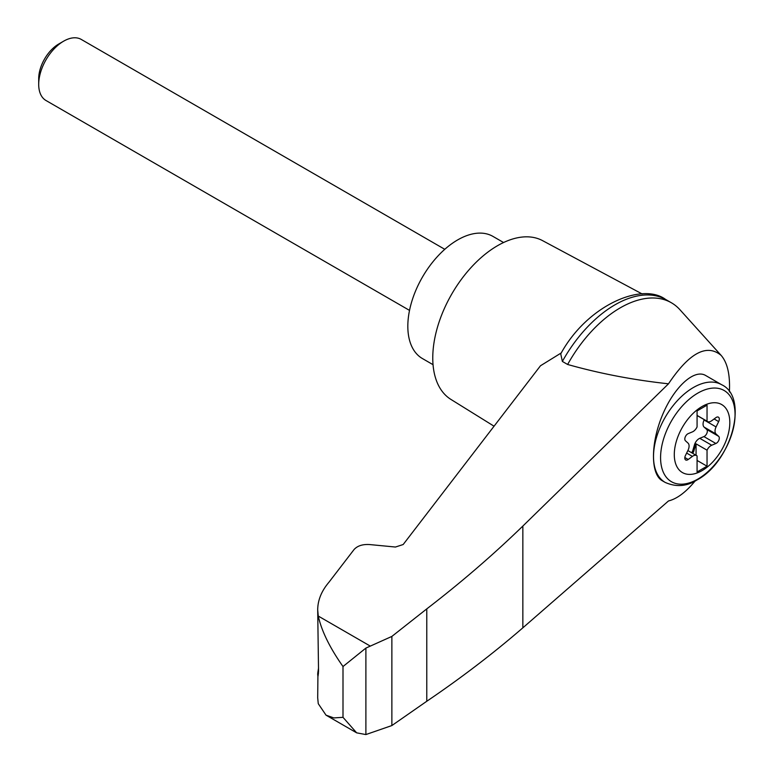 <?xml version="1.0" encoding="UTF-8"?>
<svg xmlns="http://www.w3.org/2000/svg" width="774" height="774" viewBox="0 0 774 774"><rect width="100%" height="100%" fill="white"/><g stroke="black" fill="none" stroke-linecap="round" stroke-linejoin="round"><path stroke-width="1.16" d="M729.398 391.886C730.23 374.935 727.483 362.783 721.174 355.43C706.797 343.404 689.237 352.867 668.494 383.807L522.847 526.068C493.348 554.687 461.323 582.3 426.774 608.886L391.867 636.421L365.889 648.09L365.889 734.565L391.867 725.557L426.774 701.263C461.323 677.831 493.348 653.353 522.847 627.83L668.494 500.952C677.047 498.824 685.919 492.167 695.12 480.993M721.174 355.43L679.93 309.716A102.265 59.037 120 0 0 671.406 302.779A102.265 59.037 120 0 0 567.632 364.477C599.831 373.561 633.451 380.005 668.494 383.807M317.911 676.244L317.698 697.838L318.259 703.682L326.018 715.157L333.836 717.924L342.998 717.324L342.998 666.53C329.869 647.906 321.616 631.081 318.259 616.056L317.698 609.815C317.775 600.15 321.529 590.949 328.96 582.222L354.028 549.579C357.394 545.834 362.551 544.161 369.508 544.548L395.446 547.034L403.177 544.519L540.484 365.763L561.324 352.886M317.698 609.815L318.54 671.077C318.066 677.289 317.804 677.947 317.766 673.041L318.54 667.981M317.698 674.783L317.766 673.041L318.482 673.303M365.889 648.09L342.998 666.53M391.867 636.421L391.867 725.557M426.774 608.886L426.774 701.263M665.205 482.434L662.244 480.731C650.557 474.23 650.557 443.686 662.244 415.58C673.767 387.368 694.123 368.569 705.646 375.487L721.62 384.707A56.425 32.576 -60 0 0 665.205 417.283A56.425 32.576 -60 0 0 665.205 482.434C676.263 487.281 686.838 486.469 696.939 479.986C731.662 461.855 749.184 397.285 721.62 384.707M702.057 470.621A39.271 22.669 -60 0 1 678.014 436.41A39.271 22.669 -60 0 1 726.099 408.643A39.271 22.669 -60 0 1 702.057 470.621M692.391 431.892A7.053 4.073 120 0 0 697.074 426.938L697.074 410.917L707.039 405.16L707.039 421.182A7.053 4.073 120 0 0 707.504 421.53A7.053 4.073 120 0 0 711.722 420.727L715.892 417.65A4.228 2.448 120 0 1 718.427 417.167A4.228 2.448 120 0 1 718.669 421.598L716.076 426.929A7.053 4.073 120 0 0 716.076 434.011L718.669 436.343A4.228 2.448 120 0 1 718.901 440.067A4.228 2.448 120 0 1 715.892 443.492L711.722 445.234A7.053 4.073 120 0 0 707.039 450.178L707.039 466.2L697.074 471.956L697.074 455.934A7.053 4.073 120 0 0 696.61 455.586A7.053 4.073 120 0 0 692.391 456.389L688.221 459.475A4.228 2.448 120 0 1 685.687 459.959A4.228 2.448 120 0 1 685.445 455.528L688.038 450.197A7.053 4.073 120 0 0 688.038 443.115L685.445 440.774A4.228 2.448 120 0 1 685.213 437.058A4.228 2.448 120 0 1 688.221 433.624L692.391 431.892M697.074 415.425L707.039 421.182M691.637 452.722A4.228 2.448 120 0 0 692.865 450.352L694.442 444.934A7.053 4.073 120 0 1 699.754 438.316L703.924 436.584A4.228 2.448 120 0 0 706.933 433.159A4.228 2.448 120 0 0 706.701 429.435L704.108 427.103A7.053 4.073 120 0 1 704.108 420.011L704.272 419.672M697.074 460.443L707.039 466.2M696.068 455.276L696.068 443.85L707.039 450.178M696.068 443.85A7.053 4.073 120 0 0 695.439 445.505L693.862 450.923A4.228 2.448 120 0 1 692.633 453.293M409.523 310.393L46.005 100.514A35.265 20.356 -60 0 1 38.7 84.366A35.265 20.356 -60 0 1 63.632 41.177A35.265 20.356 -60 0 1 81.27 39.435L444.789 249.315M38.7 84.366L38.7 78.716A28.348 16.36 -60 0 1 58.747 44.002L63.632 41.177M503.564 242.523L492.961 236.409A70.521 40.722 120 0 0 422.43 277.121A70.521 40.722 120 0 0 422.43 358.556L433.034 364.68M671.406 302.779L666.143 299.741A102.265 59.037 120 0 0 665.582 299.422A102.265 59.037 120 0 0 562.369 361.439L567.632 364.477M365.889 734.565L356.659 732.843L342.998 717.324M562.369 361.439L560.734 353.863C587.05 305.478 641.888 281.842 665.582 299.422M642.139 293.946L542.574 240.637A91.68 52.932 120 0 0 451.755 294.052A91.68 52.932 120 0 0 450.913 399.413L494.054 426.203M370.059 645.961L318.259 616.056M522.847 526.068L522.847 627.83M697.819 479.116A52.661 30.399 -60 0 1 665.572 433.237A52.661 30.399 -60 0 1 730.066 395.998A52.661 30.399 -60 0 1 697.819 479.116M714.112 418.966L718.669 421.598M704.108 420.011L716.076 426.929M686.635 453.071L692.391 456.389M699.754 438.316L711.722 445.234M694.442 444.934L695.439 445.505M692.865 450.352L693.862 450.923M684.845 457.521L688.221 459.475M703.924 436.584L715.892 443.492M706.701 429.435L718.669 436.343M704.108 427.103L716.076 434.011M707.504 421.53L697.074 415.512M696.61 455.586L687.863 450.545M326.018 715.157L356.659 732.843"/></g></svg>
